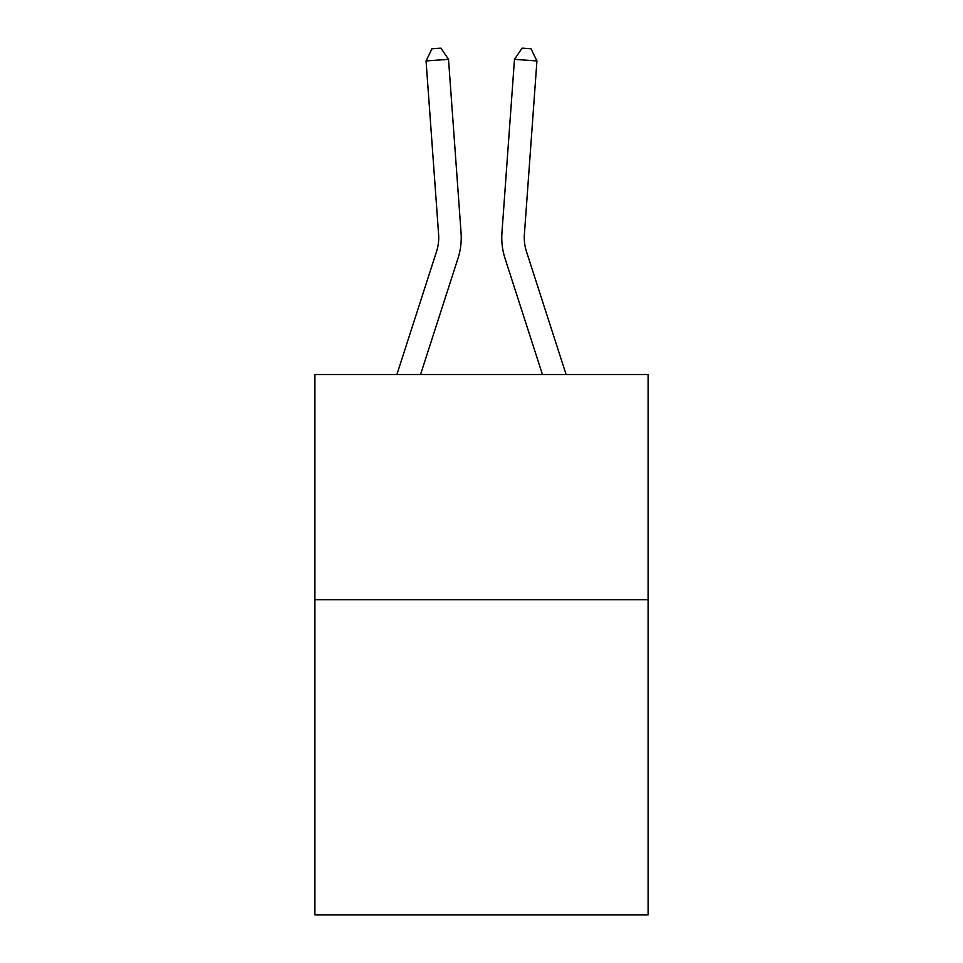 <?xml version="1.0" encoding="UTF-8"?>
<svg xmlns="http://www.w3.org/2000/svg" width="963" height="963" viewBox="0 0 963 963"><rect width="100%" height="100%" fill="white"/><g stroke="black" fill="none" stroke-linecap="round" stroke-linejoin="round"><path stroke-width="1.44" d="M648.099 599.672L648.099 914.85L314.901 914.85L314.901 374.547L648.099 374.547L648.099 599.672L314.901 599.672M457.979 258.397L420.542 374.547L457.979 258.397A67.542 67.542 141.1 0 0 461.06 232.793L448.517 59.345L461.06 232.793L448.517 59.345L461.06 232.793L448.517 59.345L461.06 232.793L448.517 59.345L461.06 232.793L448.517 59.345L461.06 232.793L448.517 59.345L461.06 232.793L448.517 59.345L461.06 232.793L448.517 59.345L461.06 232.793L448.517 59.345L461.06 232.793L448.517 59.345L461.06 232.793L448.517 59.345L461.06 232.793L448.517 59.345L461.06 232.793L448.517 59.345L461.06 232.793L448.517 59.345L461.06 232.793L448.517 59.345L461.06 232.793L448.517 59.345L461.06 232.793L448.517 59.345L461.06 232.793L448.517 59.345L461.06 232.793L448.517 59.345L461.06 232.793L448.517 59.345L461.06 232.793L448.517 59.345L461.06 232.793L448.517 59.345L461.06 232.793L448.517 59.345L461.06 232.793L448.517 59.345L426.067 60.958L431.954 48.8L440.934 48.15L448.517 59.345M436.552 251.487A45.02 45.02 -38.9 0 0 438.61 234.418A45.02 45.02 -38.9 0 1 436.552 251.487A45.02 45.02 -38.9 0 0 438.61 234.418A45.02 45.02 -38.9 0 1 436.552 251.487A45.02 45.02 -38.9 0 0 438.61 234.418A45.02 45.02 -38.9 0 1 436.552 251.487A45.02 45.02 -38.9 0 0 438.61 234.418A45.02 45.02 -38.9 0 1 436.552 251.487A45.02 45.02 -38.9 0 0 438.61 234.418A45.02 45.02 -38.9 0 1 436.552 251.487A45.02 45.02 -38.9 0 0 438.61 234.418A45.02 45.02 -38.9 0 1 436.552 251.487A45.02 45.02 -38.9 0 0 438.61 234.418A45.02 45.02 -38.9 0 1 436.552 251.487A45.02 45.02 -38.9 0 0 438.61 234.418A45.02 45.02 -38.9 0 1 436.552 251.487A45.02 45.02 -38.9 0 0 438.61 234.418A45.02 45.02 -38.9 0 1 436.552 251.487A45.02 45.02 -38.9 0 0 438.61 234.418A45.02 45.02 -38.9 0 1 436.552 251.487A45.02 45.02 -38.9 0 0 438.61 234.418A45.02 45.02 -38.9 0 1 436.552 251.487A45.02 45.02 -38.9 0 0 438.61 234.418A45.02 45.02 -38.9 0 1 436.552 251.487A45.02 45.02 -38.9 0 0 438.61 234.418A45.02 45.02 -38.9 0 1 436.552 251.487A45.02 45.02 -38.9 0 0 438.61 234.418A45.02 45.02 -38.9 0 1 436.552 251.487A45.02 45.02 -38.9 0 0 438.61 234.418A45.02 45.02 -38.9 0 1 436.552 251.487A45.02 45.02 -38.9 0 0 438.61 234.418A45.02 45.02 -38.9 0 1 436.552 251.487A45.02 45.02 -38.9 0 0 438.61 234.418A45.02 45.02 -38.9 0 1 436.552 251.487A45.02 45.02 -38.9 0 0 438.61 234.418A45.02 45.02 -38.9 0 1 436.552 251.487A45.02 45.02 -38.9 0 0 438.61 234.418A45.02 45.02 -38.9 0 1 436.552 251.487A45.02 45.02 -38.9 0 0 438.61 234.418A45.02 45.02 -38.9 0 1 436.552 251.487A45.02 45.02 -38.9 0 0 438.61 234.418A45.02 45.02 -38.9 0 1 436.552 251.487A45.02 45.02 -38.9 0 0 438.61 234.418A45.02 45.02 -38.9 0 1 436.552 251.487A45.02 45.02 -38.9 0 0 438.61 234.418A45.02 45.02 -38.9 0 1 436.552 251.487L396.888 374.547L436.552 251.487A45.02 45.02 -34.3 0 0 438.61 234.418L426.067 60.958M526.448 251.487A45.02 45.02 38.9 0 1 524.39 234.418A45.02 45.02 38.9 0 0 526.448 251.487A45.02 45.02 38.9 0 1 524.39 234.418A45.02 45.02 38.9 0 0 526.448 251.487A45.02 45.02 38.9 0 1 524.39 234.418A45.02 45.02 38.9 0 0 526.448 251.487A45.02 45.02 38.9 0 1 524.39 234.418A45.02 45.02 38.9 0 0 526.448 251.487A45.02 45.02 38.9 0 1 524.39 234.418A45.02 45.02 38.9 0 0 526.448 251.487A45.02 45.02 38.9 0 1 524.39 234.418A45.02 45.02 38.9 0 0 526.448 251.487A45.02 45.02 38.9 0 1 524.39 234.418A45.02 45.02 38.9 0 0 526.448 251.487A45.02 45.02 38.9 0 1 524.39 234.418A45.02 45.02 38.9 0 0 526.448 251.487A45.02 45.02 38.9 0 1 524.39 234.418A45.02 45.02 38.9 0 0 526.448 251.487A45.02 45.02 38.9 0 1 524.39 234.418A45.02 45.02 38.9 0 0 526.448 251.487A45.02 45.02 38.9 0 1 524.39 234.418A45.02 45.02 38.9 0 0 526.448 251.487A45.02 45.02 38.9 0 1 524.39 234.418A45.02 45.02 38.9 0 0 526.448 251.487A45.02 45.02 38.9 0 1 524.39 234.418A45.02 45.02 38.9 0 0 526.448 251.487A45.02 45.02 38.9 0 1 524.39 234.418A45.02 45.02 38.9 0 0 526.448 251.487A45.02 45.02 38.9 0 1 524.39 234.418A45.02 45.02 38.9 0 0 526.448 251.487A45.02 45.02 38.9 0 1 524.39 234.418A45.02 45.02 38.9 0 0 526.448 251.487A45.02 45.02 38.9 0 1 524.39 234.418A45.02 45.02 38.9 0 0 526.448 251.487A45.02 45.02 38.9 0 1 524.39 234.418A45.02 45.02 38.9 0 0 526.448 251.487A45.02 45.02 38.9 0 1 524.39 234.418A45.02 45.02 38.9 0 0 526.448 251.487A45.02 45.02 38.9 0 1 524.39 234.418A45.02 45.02 38.9 0 0 526.448 251.487A45.02 45.02 38.9 0 1 524.39 234.418A45.02 45.02 38.9 0 0 526.448 251.487A45.02 45.02 38.9 0 1 524.39 234.418A45.02 45.02 38.9 0 0 526.448 251.487A45.02 45.02 38.9 0 1 524.39 234.418A45.02 45.02 38.9 0 0 526.448 251.487L566.112 374.547L526.448 251.487A45.02 45.02 34.3 0 1 524.39 234.418L536.933 60.958L514.483 59.345L501.94 232.793A67.542 67.542 -141.1 0 0 505.021 258.397L542.458 374.547L505.021 258.397M514.483 59.345L501.94 232.793L514.483 59.345L501.94 232.793L514.483 59.345L501.94 232.793L514.483 59.345L501.94 232.793L514.483 59.345L501.94 232.793L514.483 59.345L501.94 232.793L514.483 59.345L501.94 232.793L514.483 59.345L501.94 232.793L514.483 59.345L501.94 232.793L514.483 59.345L501.94 232.793L514.483 59.345L501.94 232.793L514.483 59.345L501.94 232.793L514.483 59.345L501.94 232.793L514.483 59.345L501.94 232.793L514.483 59.345L501.94 232.793L514.483 59.345L501.94 232.793L514.483 59.345L501.94 232.793L514.483 59.345L501.94 232.793L514.483 59.345L501.94 232.793L514.483 59.345L501.94 232.793L514.483 59.345L501.94 232.793L514.483 59.345L501.94 232.793L514.483 59.345L501.94 232.793L514.483 59.345L522.066 48.15L531.046 48.8L536.933 60.958"/></g></svg>
